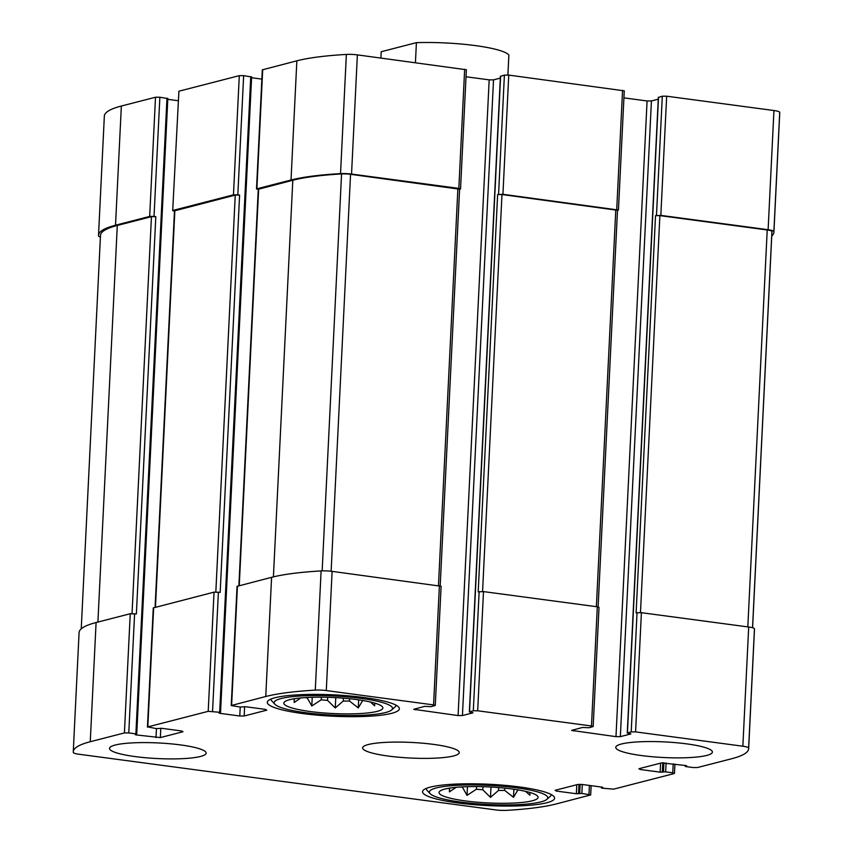 <?xml version="1.0" encoding="UTF-8"?>
<svg xmlns="http://www.w3.org/2000/svg" width="853" height="853" viewBox="0 0 853 853"><rect width="100%" height="100%" fill="white"/><g stroke="black" fill="none" stroke-linecap="round" stroke-linejoin="round"><path stroke-width="1.28" d="M498.653 787.564L498.515 790.422A42.725 6.909 -177.2 0 0 504.731 790.411L504.837 788.129M476.571 786.583L476.432 789.228A42.725 6.909 -177.2 0 0 482.777 789.771L482.926 786.69M462.55 786.871L462.529 787.372A42.725 6.909 -177.2 0 1 460.471 786.988M511.789 788.95A49.581 8.008 -177.2 0 0 439.306 791.765A49.581 8.008 -177.2 0 0 488.183 802.94A49.581 8.008 -177.2 0 0 537.902 796.585A49.581 8.008 -177.2 0 0 511.789 788.95M456.046 787.34L449.424 791.872L449.435 788.151M476.432 789.228L467.028 795.369L462.529 787.372M498.515 790.422L490.486 797.352L482.777 789.771M518.07 789.697L513.495 797.31L504.731 790.411M529.905 792.48L529.894 795.241L525.629 791.381M343.418 698.159L343.279 701.027A42.725 6.909 -177.2 0 0 349.495 701.017L349.602 698.735M321.336 697.178L321.208 699.833A42.725 6.909 -177.2 0 0 327.541 700.366L327.691 697.296M307.315 697.477L307.293 697.978A42.725 6.909 -177.2 0 1 305.235 697.594M356.554 699.556A49.581 8.008 -177.2 0 0 284.081 702.371A49.581 8.008 -177.2 0 0 332.947 713.534A49.581 8.008 -177.2 0 0 382.677 707.19A49.581 8.008 -177.2 0 0 356.554 699.556M300.81 697.935L294.189 702.477L294.2 698.756M321.208 699.833L311.803 705.964L307.293 697.978M343.279 701.027L335.25 707.958L327.541 700.366M362.834 700.302L358.26 707.915L349.495 701.017M374.67 703.085L374.659 705.836L370.394 701.976M591.47 725.988L593.176 726.543L589.028 727.737L582.546 727.46L571.595 730.403L615.983 736.651L620.344 736.64L630.911 733.921L627.254 732.972L631.209 731.895L635.57 731.885L742.856 746.215A10.886 1.759 2.8 0 1 748.625 748.006A145.916 23.585 2.8 0 1 748.657 748.678A145.916 23.585 2.8 0 1 731.65 758.743L697.498 767.54L693.137 767.551L686.025 766.602L685.172 766.335L686.676 765.813L685.823 765.546L661.555 762.891L638.908 768.724L640.24 769.491L660.158 772.157L665.649 771.858L672.761 772.807L674.094 773.575L613.702 789.132L602.239 788.193L601.376 787.916L602.89 787.404L602.037 787.127L582.119 784.472L577.758 784.483L555.111 790.315L556.455 791.083L576.361 793.738L581.853 793.439L590.681 794.932L556.145 803.963A145.916 23.585 2.8 0 1 506.639 810.35A10.886 1.759 2.8 0 1 495.625 809.902L79.052 754.255A10.886 1.759 2.8 0 1 73.283 752.463A145.916 23.585 2.8 0 1 73.262 751.792A145.916 23.585 2.8 0 1 90.258 741.726L124.41 732.93L128.771 732.919L135.883 733.868L136.736 734.134L135.232 734.657L136.085 734.923L160.353 737.578L183 731.746L181.668 730.978L161.75 728.313L156.259 728.611L147.814 726.895L208.207 711.338L219.679 712.276L220.532 712.554L219.018 713.065L219.882 713.343L239.789 715.998L244.15 715.987L266.797 710.154L265.464 709.387L245.547 706.732L240.056 707.03L231.238 705.538L265.763 696.506A145.916 23.585 2.8 0 1 315.279 690.12A10.886 1.759 2.8 0 1 326.283 690.567L433.569 704.898L435.275 705.442L431.128 706.636L424.634 706.359L413.694 709.312L458.082 715.56L462.433 715.55L473.01 712.82L469.353 711.882L473.308 710.794L477.669 710.784L591.47 725.988L597.303 606.803L483.491 591.598L478.192 591.854L497.63 194.548L501.98 194.537L617.497 210.286L598.102 606.931M597.303 606.803L599.009 607.347L593.176 726.543M631.209 731.895L637.042 612.699L641.403 612.689L748.689 627.019A10.886 1.759 2.8 0 1 754.457 628.821A145.916 23.585 2.8 0 1 754.478 629.482L748.657 748.678M73.262 751.792L79.084 632.606A145.916 23.585 2.8 0 1 96.09 622.53L130.242 613.733L136.373 613.957L155.811 216.651L154.03 216.417L159.863 97.231L167.636 98.564M147.441 727.119L153.273 607.922L214.039 592.142L220.17 592.377L239.597 195.07L237.827 194.836L243.649 75.64L251.432 76.973M231.238 705.538L237.059 586.342L271.595 577.321A145.916 23.585 2.8 0 1 321.101 570.924A10.886 1.759 2.8 0 1 332.105 571.371L441.108 586.256L435.275 705.442M618.446 210.041L502.929 194.292L508.751 75.096L624.268 90.844L618.446 210.041L617.487 210.414M623.927 97.871L647.075 100.963L651.425 100.953L658.249 99.193M658.516 97.413L662.301 96.197L666.662 96.197L773.948 110.527A10.886 1.759 2.8 0 1 779.717 112.319A145.916 23.585 2.8 0 1 779.738 112.991L773.916 232.176A145.916 23.585 2.8 0 1 771.762 235.94M773.916 232.176A145.916 23.585 2.8 0 0 773.884 231.515A10.886 1.759 2.8 0 0 768.116 229.713L660.83 215.382L655.53 215.638L659.881 215.628L767.22 229.969A8.871 1.429 2.8 0 1 771.922 231.43A144.306 23.319 2.8 0 1 771.944 232.048L752.591 627.776M637.042 612.699L636.103 612.944L655.53 215.638M100.409 237.006A10.886 1.759 2.8 0 1 98.543 235.961A145.916 23.585 2.8 0 1 98.522 235.3A145.916 23.585 2.8 0 1 115.518 225.224L121.35 106.039L155.502 97.231L159.863 97.231M98.522 235.3L104.343 116.104A145.916 23.585 2.8 0 1 121.35 106.039M154.03 216.417L149.68 216.427L115.518 225.224M167.785 99.321L178.074 100.697M174.417 211.171L172.701 210.616L178.906 91.207L239.298 75.65L243.649 75.64M172.701 210.616L178.906 91.207M237.827 194.836L233.466 194.847L173.074 210.403M251.582 77.73L261.871 79.105M459.586 189.313L460.535 188.95L458.829 188.396L351.543 174.065A10.886 1.759 2.8 0 0 340.539 173.617A145.916 23.585 2.8 0 0 291.022 180.015L256.87 188.812L258.256 189.59M256.497 189.035L262.319 69.839L296.855 60.819A145.916 23.585 2.8 0 1 346.361 54.432A10.886 1.759 2.8 0 1 357.375 54.88L466.367 69.754L460.535 188.95M466.026 76.77L489.174 79.862L493.524 79.862L500.348 78.103M500.615 76.322L504.4 75.107L508.751 75.096M502.929 194.292L497.63 194.548M641.435 755.555A48.365 7.816 2.8 0 1 615.77 747.356A48.365 7.816 2.8 0 1 686.729 743.88A48.365 7.816 2.8 0 1 712.394 752.079A48.365 7.816 2.8 0 1 641.435 755.555M135.179 756.59A48.365 7.816 2.8 0 1 109.515 748.39A48.365 7.816 2.8 0 1 180.473 744.914A48.365 7.816 2.8 0 1 206.138 753.114A48.365 7.816 2.8 0 1 135.179 756.59M364.284 697.562A66.108 10.684 -177.2 0 0 267.309 702.307A66.108 10.684 -177.2 0 0 332.819 716.211A66.108 10.684 -177.2 0 0 399.364 708.768A66.108 10.684 -177.2 0 0 364.284 697.562M519.52 786.956A66.108 10.684 -177.2 0 0 422.544 791.701A66.108 10.684 -177.2 0 0 488.055 805.605A66.108 10.684 -177.2 0 0 554.599 798.163A66.108 10.684 -177.2 0 0 519.52 786.956M433.601 744.402A48.365 7.816 -177.2 0 0 362.642 747.868A48.365 7.816 -177.2 0 0 410.57 758.04A48.365 7.816 -177.2 0 0 459.266 752.602A48.365 7.816 -177.2 0 0 433.601 744.402M238.883 585.744L258.267 189.27L292.803 180.25A144.306 23.319 2.8 0 1 341.563 173.937A8.871 1.429 2.8 0 1 350.551 174.3L459.596 189.195L440.191 585.84M155.086 607.336L174.481 210.862L235.247 195.081L239.597 195.07M81.238 628.842L100.483 235.428A144.306 23.319 2.8 0 1 117.298 225.469L151.45 216.662L155.811 216.651M516.31 787.788A59.252 9.575 -177.2 0 0 454.191 785.496A59.252 9.575 -177.2 0 0 430.115 793.642A59.252 9.575 -177.2 0 0 488.108 804.496A59.252 9.575 -177.2 0 0 546.88 799.357A59.252 9.575 -177.2 0 0 516.31 787.788M426.372 788.385A62.482 10.097 -177.2 0 0 426.329 788.705A62.482 10.097 -177.2 0 0 427.086 790.4L430.115 793.642M546.88 799.357L550.206 796.414A62.482 10.097 -177.2 0 0 551.134 794.804A62.482 10.097 -177.2 0 0 551.113 794.484M361.075 698.394A59.252 9.575 -177.2 0 0 298.966 696.091A59.252 9.575 -177.2 0 0 274.879 704.247A59.252 9.575 -177.2 0 0 332.873 715.102A59.252 9.575 -177.2 0 0 391.644 709.963A59.252 9.575 -177.2 0 0 361.075 698.394M271.137 698.98A62.482 10.097 -177.2 0 0 271.094 699.311A62.482 10.097 -177.2 0 0 271.851 700.995L274.879 704.247M391.644 709.963L394.971 707.02A62.482 10.097 -177.2 0 0 395.899 705.41A62.482 10.097 -177.2 0 0 395.877 705.09L395.899 705.41M294.37 698.735L294.189 702.477M312.23 697.274L311.803 705.964M335.762 697.637L335.25 707.958M358.655 699.844L358.26 707.915M449.606 788.129L449.424 791.872M467.455 786.669L467.028 795.369M490.987 787.042L490.486 797.352M513.89 789.249L513.495 797.31M415.432 62.632L416.403 42.65A64.497 10.417 -177.2 0 1 508.878 54.997L507.898 75.011M416.403 42.65L381.206 51.724L380.896 58.015M477.669 710.784L483.491 591.598M635.57 731.885L641.403 612.689M742.856 746.215L748.689 627.019M748.625 748.006L754.457 628.821M672.761 772.807L673.198 763.851M588.965 794.388L589.402 785.442M90.258 741.726L96.09 622.53M124.41 732.93L130.242 613.733M128.771 732.919L134.603 613.723M147.814 726.895L153.647 607.709M208.207 711.338L214.039 592.142M212.557 711.327L218.389 592.142M231.611 705.314L237.433 586.118M265.763 696.506L271.595 577.321M315.279 690.12L321.101 570.924M326.283 690.567L332.105 571.371M433.569 704.898L439.391 585.702M473.308 710.794L479.141 591.609M616.73 209.497L622.562 90.301M573.312 730.946L573.365 729.816M615.983 736.651L647.075 100.963M620.344 736.64L651.425 100.953M627.435 732.866L658.527 97.178M656.479 215.393L662.301 96.197M660.83 215.382L666.662 96.197M768.116 229.713L773.948 110.527M773.884 231.515L779.717 112.319M685.364 766.218L685.396 765.482M640.24 769.491L640.294 768.372M660.158 772.157L660.595 763.136M662.333 772.146L662.792 762.742M663.463 771.858L663.911 762.731M665.649 771.858L666.086 762.902M601.568 787.809L601.6 787.074M556.455 791.083L556.508 789.953M576.361 793.738L576.809 784.728M578.547 793.738L579.006 784.333M579.677 793.45L580.125 784.323M581.853 793.439L582.29 784.493M149.68 216.427L155.502 97.231M135.883 733.868L166.975 98.18M136.085 734.923L136.117 734.358M156.003 737.589L156.44 728.633M160.353 737.578L160.812 728.238M233.466 194.847L239.298 75.65M219.679 712.276L250.761 76.589M219.882 713.343L219.903 712.777M239.789 715.998L240.226 707.052M244.15 715.987L244.608 706.657M256.87 188.812L262.703 69.626M291.022 180.015L296.855 60.819M340.539 173.617L346.361 54.432M351.543 174.065L357.375 54.88M458.829 188.396L464.661 69.21M415.4 709.856L415.464 708.726M458.082 715.56L489.174 79.862M462.433 715.55L493.524 79.862M469.534 711.775L500.626 76.077M498.568 194.303L504.4 75.107M482.563 591.502L501.98 194.537M596.375 606.675L615.791 209.742M239.245 585.648L258.651 189.046M273.408 576.873L292.803 180.25M322.157 570.881L341.563 173.937M331.135 571.254L350.551 174.3M438.474 585.585L457.88 188.641M155.459 607.24L174.854 210.638M215.83 591.982L235.247 195.081M97.903 622.061L117.298 225.469M132.044 613.574L151.45 216.662M752.538 627.765L771.922 231.43M747.814 626.902L767.22 229.969M640.475 612.593L659.881 215.628M674.467 773.351L674.926 764.085M590.681 794.932L591.129 785.677M627.254 732.972L658.345 97.285M685.172 766.335L685.215 765.461M601.376 787.916L601.418 787.052M136.736 734.134L167.828 98.447M220.532 712.554L251.624 76.866M469.353 711.882L500.434 76.194"/></g></svg>
